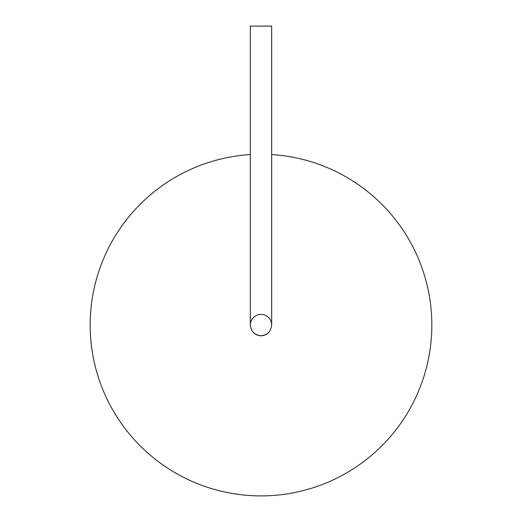 <?xml version="1.0" encoding="UTF-8"?>
<svg xmlns="http://www.w3.org/2000/svg" width="522" height="522" viewBox="0 0 522 522"><rect width="100%" height="100%" fill="white"/><g stroke="black" fill="none" stroke-linecap="round" stroke-linejoin="round"><path stroke-width="0.78" d="M253.144 332.292A10.675 10.675 0 0 0 261 335.744C267.44 335.059 270.996 331.503 271.675 325.062A10.675 10.675 0 0 0 261 314.388A10.675 10.675 0 0 0 250.325 325.062C251.004 331.503 254.56 335.059 261 335.744A10.675 10.675 0 0 0 268.856 332.292M271.675 325.062L271.675 26.1L250.325 26.1L250.325 325.062M271.675 154.564A170.838 170.838 0 0 1 431.753 330.406A170.838 170.838 0 0 1 261 495.9A170.838 170.838 0 0 1 90.247 330.406A170.838 170.838 0 0 1 250.325 154.564"/></g></svg>
